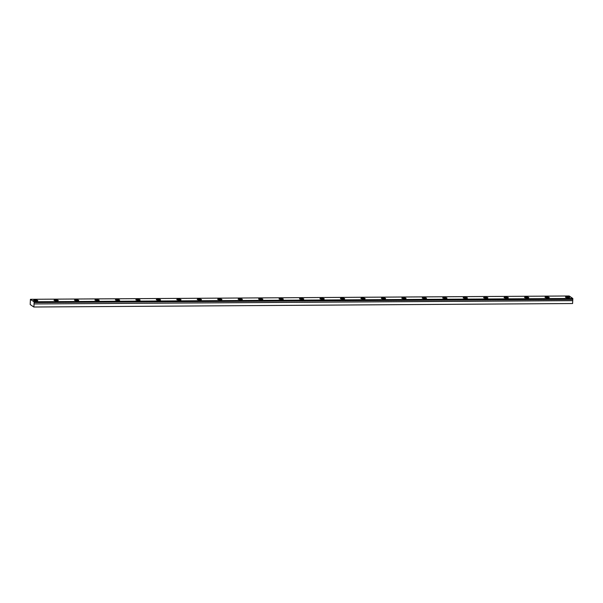 <?xml version="1.0" encoding="UTF-8"?>
<svg xmlns="http://www.w3.org/2000/svg" width="603" height="603" viewBox="0 0 603 603"><rect width="100%" height="100%" fill="white"/><g stroke="black" fill="none" stroke-linecap="round" stroke-linejoin="round"><path stroke-width="0.9" d="M34.115 302.585L34.092 301.764L30.414 299.465L30.203 304.545L33.813 307.01L572.586 303.535L572.82 299.284L34.115 302.585L572.797 299.359M568.207 297.671A2.141 0.407 3.1 0 0 569.722 297.362A2.141 0.407 3.1 0 0 566.963 296.819A2.141 0.407 3.1 0 0 565.448 297.128A2.141 0.407 3.1 0 0 568.207 297.671M36.323 300.935A2.141 0.407 3.1 0 0 37.838 300.626A2.141 0.407 3.1 0 0 35.08 300.083A2.141 0.407 3.1 0 0 33.564 300.392A2.141 0.407 3.1 0 0 36.323 300.935M56.78 300.807A2.141 0.407 3.1 0 0 58.295 300.498A2.141 0.407 3.1 0 0 55.536 299.955A2.141 0.407 3.1 0 0 54.021 300.264A2.141 0.407 3.1 0 0 56.78 300.807M77.237 300.678A2.141 0.407 3.1 0 0 78.752 300.369A2.141 0.407 3.1 0 0 75.993 299.834A2.141 0.407 3.1 0 0 74.478 300.143A2.141 0.407 3.1 0 0 77.237 300.678M97.694 300.558A2.141 0.407 3.1 0 0 99.209 300.249A2.141 0.407 3.1 0 0 96.45 299.706A2.141 0.407 3.1 0 0 94.935 300.015A2.141 0.407 3.1 0 0 97.694 300.558M118.15 300.43A2.141 0.407 3.1 0 0 119.665 300.121A2.141 0.407 3.1 0 0 116.907 299.578A2.141 0.407 3.1 0 0 115.392 299.887A2.141 0.407 3.1 0 0 118.15 300.43M138.607 300.302A2.141 0.407 3.1 0 0 140.122 300A2.141 0.407 3.1 0 0 137.363 299.457A2.141 0.407 3.1 0 0 135.848 299.766A2.141 0.407 3.1 0 0 138.607 300.302M159.064 300.181A2.141 0.407 3.1 0 0 160.579 299.872A2.141 0.407 3.1 0 0 157.82 299.329A2.141 0.407 3.1 0 0 156.305 299.638A2.141 0.407 3.1 0 0 159.064 300.181M179.521 300.053A2.141 0.407 3.1 0 0 181.036 299.744A2.141 0.407 3.1 0 0 178.277 299.209A2.141 0.407 3.1 0 0 176.762 299.51A2.141 0.407 3.1 0 0 179.521 300.053M199.977 299.932A2.141 0.407 3.1 0 0 201.492 299.623A2.141 0.407 3.1 0 0 198.734 299.08A2.141 0.407 3.1 0 0 197.219 299.389A2.141 0.407 3.1 0 0 199.977 299.932M220.434 299.804A2.141 0.407 3.1 0 0 221.949 299.495A2.141 0.407 3.1 0 0 219.191 298.952A2.141 0.407 3.1 0 0 217.675 299.261A2.141 0.407 3.1 0 0 220.434 299.804M240.891 299.676A2.141 0.407 3.1 0 0 242.406 299.367A2.141 0.407 3.1 0 0 239.647 298.832A2.141 0.407 3.1 0 0 238.132 299.141A2.141 0.407 3.1 0 0 240.891 299.676M261.348 299.555A2.141 0.407 3.1 0 0 262.863 299.246A2.141 0.407 3.1 0 0 260.104 298.704A2.141 0.407 3.1 0 0 258.589 299.013A2.141 0.407 3.1 0 0 261.348 299.555M281.805 299.427A2.141 0.407 3.1 0 0 283.32 299.118A2.141 0.407 3.1 0 0 280.561 298.575A2.141 0.407 3.1 0 0 279.046 298.884A2.141 0.407 3.1 0 0 281.805 299.427M302.261 299.299A2.141 0.407 3.1 0 0 303.784 298.99A2.141 0.407 3.1 0 0 301.018 298.455A2.141 0.407 3.1 0 0 299.503 298.764A2.141 0.407 3.1 0 0 302.261 299.299M322.718 299.178A2.141 0.407 3.1 0 0 324.241 298.869A2.141 0.407 3.1 0 0 321.474 298.327A2.141 0.407 3.1 0 0 319.959 298.636A2.141 0.407 3.1 0 0 322.718 299.178M343.182 299.05A2.141 0.407 3.1 0 0 344.697 298.741A2.141 0.407 3.1 0 0 341.931 298.199A2.141 0.407 3.1 0 0 340.416 298.508A2.141 0.407 3.1 0 0 343.182 299.05M363.639 298.922A2.141 0.407 3.1 0 0 365.154 298.613A2.141 0.407 3.1 0 0 362.388 298.078A2.141 0.407 3.1 0 0 360.873 298.387A2.141 0.407 3.1 0 0 363.639 298.922M384.096 298.802A2.141 0.407 3.1 0 0 385.611 298.493A2.141 0.407 3.1 0 0 382.845 297.95A2.141 0.407 3.1 0 0 381.33 298.259A2.141 0.407 3.1 0 0 384.096 298.802M404.553 298.673A2.141 0.407 3.1 0 0 406.068 298.364A2.141 0.407 3.1 0 0 403.309 297.822A2.141 0.407 3.1 0 0 401.786 298.131A2.141 0.407 3.1 0 0 404.553 298.673M425.009 298.545A2.141 0.407 3.1 0 0 426.525 298.236A2.141 0.407 3.1 0 0 423.766 297.701A2.141 0.407 3.1 0 0 422.243 298.01A2.141 0.407 3.1 0 0 425.009 298.545M445.466 298.425A2.141 0.407 3.1 0 0 446.981 298.116A2.141 0.407 3.1 0 0 444.223 297.573A2.141 0.407 3.1 0 0 442.7 297.882A2.141 0.407 3.1 0 0 445.466 298.425M465.923 298.297A2.141 0.407 3.1 0 0 467.438 297.988A2.141 0.407 3.1 0 0 464.679 297.445A2.141 0.407 3.1 0 0 463.164 297.754A2.141 0.407 3.1 0 0 465.923 298.297M486.38 298.168A2.141 0.407 3.1 0 0 487.895 297.859A2.141 0.407 3.1 0 0 485.136 297.324A2.141 0.407 3.1 0 0 483.621 297.633A2.141 0.407 3.1 0 0 486.38 298.168M506.837 298.048A2.141 0.407 3.1 0 0 508.352 297.739A2.141 0.407 3.1 0 0 505.593 297.196A2.141 0.407 3.1 0 0 504.078 297.505A2.141 0.407 3.1 0 0 506.837 298.048M527.293 297.92A2.141 0.407 3.1 0 0 528.808 297.611A2.141 0.407 3.1 0 0 526.05 297.068A2.141 0.407 3.1 0 0 524.535 297.377A2.141 0.407 3.1 0 0 527.293 297.92M547.75 297.792A2.141 0.407 3.1 0 0 549.265 297.483A2.141 0.407 3.1 0 0 546.506 296.947A2.141 0.407 3.1 0 0 544.991 297.256A2.141 0.407 3.1 0 0 547.75 297.792M572.82 299.284L572.797 298.455L569.187 295.99L30.482 299.299M33.813 307.01L572.586 303.535M33.881 306.837L34.039 303.957L572.744 300.656M572.737 300.55L34.039 303.957M34.032 303.859L34.092 302.668M572.797 298.455L34.092 301.764M572.85 298.711L34.145 302.013"/></g></svg>
